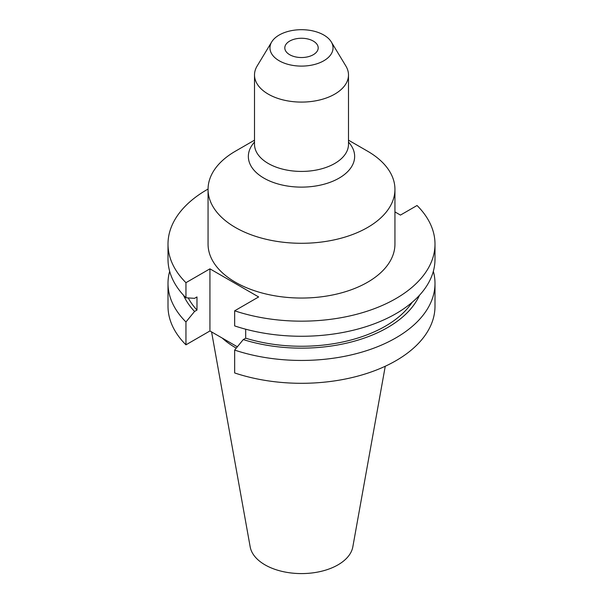 <?xml version="1.0" encoding="UTF-8"?>
<svg xmlns="http://www.w3.org/2000/svg" width="603" height="603" viewBox="0 0 603 603"><rect width="100%" height="100%" fill="white"/><g stroke="black" fill="none" stroke-linecap="round" stroke-linejoin="round"><path stroke-width="0.9" d="M313.304 41.087A16.696 9.64 0 0 0 295.116 38.991A16.696 9.64 0 0 0 284.804 47.901A16.696 9.64 0 0 0 289.696 54.715A16.696 9.64 0 0 0 307.884 56.803A16.696 9.64 0 0 0 318.196 47.901A16.696 9.64 0 0 0 313.304 41.087M254.511 140.167L235.426 151.187A93.442 53.953 0 0 0 208.058 189.334L208.058 244.094A93.442 53.953 0 0 0 235.426 282.242A93.442 53.953 0 0 0 337.258 293.94A93.442 53.953 0 0 0 394.942 244.094L394.942 189.334A93.442 53.953 0 0 0 367.574 151.187L348.489 140.167L367.574 151.187M208.058 189.334A93.442 53.953 0 0 0 235.426 227.489A93.442 53.953 0 0 0 337.258 239.18A93.442 53.953 0 0 0 394.942 189.334M271.727 41.893L257.134 66.013A46.989 27.127 0 0 0 254.511 74.96A46.989 27.127 0 0 0 268.275 94.143A46.989 27.127 0 0 0 319.484 100.023A46.989 27.127 0 0 0 348.489 74.96A46.989 27.127 0 0 0 345.866 66.013L331.273 41.893A31.537 18.203 0 0 0 323.796 35.027A31.537 18.203 0 0 0 271.727 41.893A31.537 18.203 0 0 0 279.204 60.775A31.537 18.203 0 0 0 318.271 63.315A31.537 18.203 0 0 0 331.273 41.893M211.578 331.921L250.177 546.861A51.602 29.788 0 0 0 265.011 564.86A51.602 29.788 0 0 0 318.761 571.87A51.602 29.788 0 0 0 352.823 546.861L385.257 366.247M222.258 338.087A93.442 53.953 0 0 0 235.426 347.645A93.442 53.953 0 0 0 236.263 348.119M169.662 271.282A133.497 77.071 0 0 0 168.003 283.372A133.497 77.071 0 0 0 185.95 321.964L185.95 344.826L209.934 330.972L237.348 346.8M168.003 283.372L168.003 306.234A133.497 77.071 0 0 0 185.95 344.826M185.95 321.964L194.558 311.472L196.977 310.07L196.977 296.947L194.558 298.342L185.95 297.784A133.497 77.071 0 0 1 168.003 259.192L168.003 244.094A133.497 77.071 0 0 0 185.95 282.686L185.95 297.784M183.523 295.259A121.768 70.302 0 0 0 194.558 311.472M188.234 297.935A118.489 68.41 0 0 0 196.977 310.07M208.058 189.056A133.497 77.071 0 0 0 168.003 244.094M245.685 329.208L245.685 338.193L243.265 339.587L234.657 350.087L234.657 372.948A133.497 77.071 0 0 0 368.199 372.993A133.497 77.071 0 0 0 434.997 306.234L434.997 283.372A133.497 77.071 0 0 0 433.338 271.282M234.657 350.087A133.497 77.071 0 0 0 368.199 350.139A133.497 77.071 0 0 0 434.997 283.372M243.265 339.587A121.768 70.302 0 0 0 419.477 295.259M245.685 338.193A118.489 68.41 0 0 0 412.166 302.299M185.95 282.686L209.934 268.84L258.642 296.955L234.657 310.809L234.657 325.906A133.497 77.071 0 0 0 368.199 325.959A133.497 77.071 0 0 0 434.997 259.192L434.997 244.094A133.497 77.071 0 0 0 417.05 205.502L400.452 215.09L394.942 211.909M234.657 310.809A133.497 77.071 0 0 0 368.199 310.854A133.497 77.071 0 0 0 434.997 244.094M209.934 268.84L209.934 330.972M348.489 142.097A53.147 30.685 180 0 1 333.06 181.126A53.147 30.685 180 0 1 263.918 178.134A53.147 30.685 180 0 1 254.511 142.097M254.511 74.96L254.511 144.298A46.989 27.127 0 0 0 268.275 163.481A46.989 27.127 0 0 0 319.484 169.36A46.989 27.127 0 0 0 348.489 144.298L348.489 74.96"/></g></svg>
